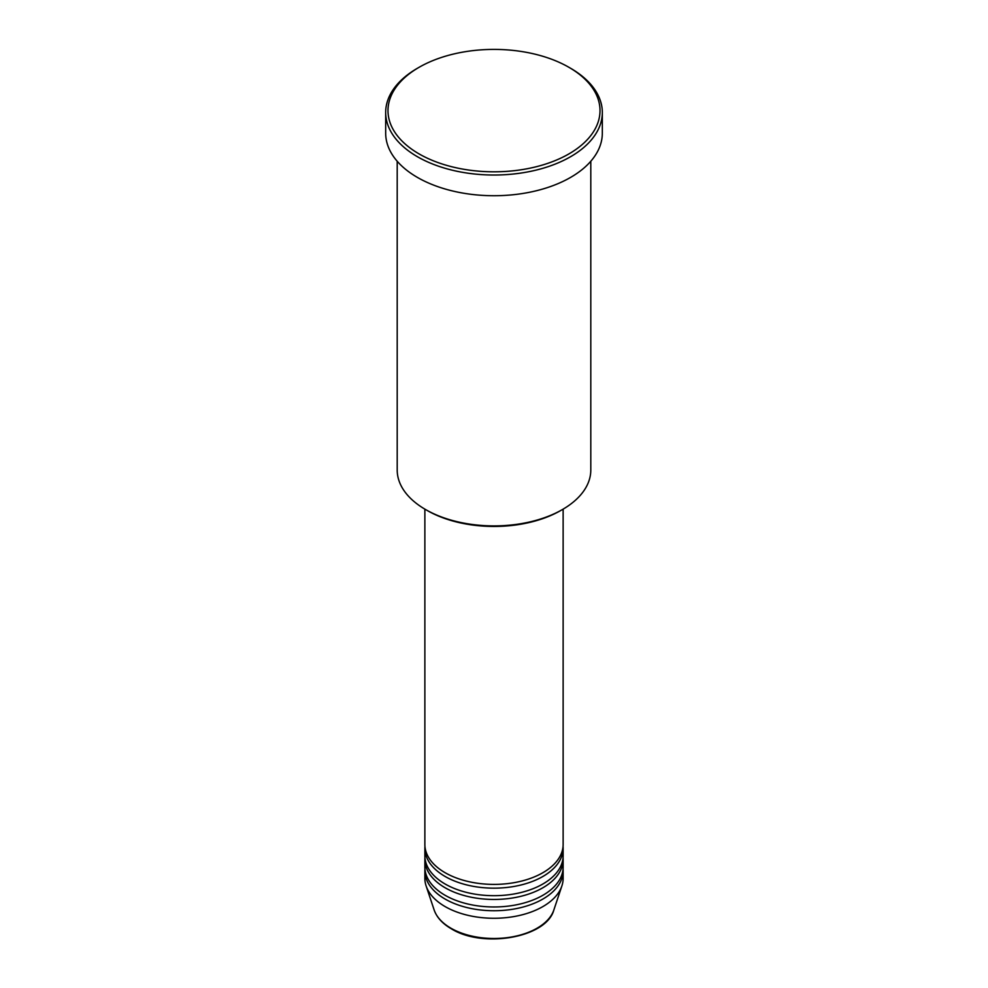 <?xml version="1.0" encoding="UTF-8"?>
<svg xmlns="http://www.w3.org/2000/svg" width="988" height="988" viewBox="0 0 988 988"><rect width="100%" height="100%" fill="white"/><g stroke="black" fill="none" stroke-linecap="round" stroke-linejoin="round"><path stroke-width="1.48" d="M424.865 509.129L424.865 844.481A69.135 39.915 0 0 0 445.106 872.7A69.135 39.915 0 0 0 520.454 881.358A69.135 39.915 0 0 0 563.135 844.481L563.135 509.129M424.939 846.358A69.135 39.915 0 0 0 424.865 848.247A69.135 39.915 0 0 0 445.106 876.467A69.135 39.915 0 0 0 520.454 885.125A69.135 39.915 0 0 0 563.135 848.247A69.135 39.915 0 0 0 563.061 846.358M424.865 848.247L424.865 855.769A69.135 39.915 0 0 0 445.106 884.001A69.135 39.915 0 0 0 520.454 892.646A69.135 39.915 0 0 0 563.135 855.769L563.135 848.247M424.939 857.658A69.135 39.915 0 0 0 424.865 859.535A69.135 39.915 0 0 0 445.106 887.755A69.135 39.915 0 0 0 520.454 896.412A69.135 39.915 0 0 0 563.135 859.535A69.135 39.915 0 0 0 563.061 857.658M424.865 859.535L424.865 867.056A69.135 39.915 0 0 0 445.106 895.289A69.135 39.915 0 0 0 520.454 903.934A69.135 39.915 0 0 0 563.135 867.056L563.135 859.535M424.939 868.946A69.135 39.915 0 0 0 424.865 870.823A69.135 39.915 0 0 0 445.106 899.055A69.135 39.915 0 0 0 520.454 907.7A69.135 39.915 0 0 0 563.135 870.823A69.135 39.915 0 0 0 563.061 868.946M562.444 509.536L560.814 510.475A94.49 54.55 180 0 1 427.187 510.475L425.556 509.536A96.799 55.884 0 0 0 562.444 509.536A96.799 55.884 0 0 0 590.799 470.016L590.799 161.254M419.036 153.881A106.012 61.207 0 0 0 568.965 153.881A106.012 61.207 0 0 0 568.965 67.332L570.595 68.271A108.322 62.54 180 0 1 602.322 112.484A108.322 62.54 180 0 1 535.447 170.269A108.322 62.54 180 0 1 417.405 156.709A108.322 62.54 180 0 1 385.678 112.484A108.322 62.54 180 0 1 417.405 68.271L419.036 67.332A106.012 61.207 0 0 0 419.036 153.881M385.678 112.484L385.678 133.182A108.322 62.54 0 0 0 417.405 177.408A108.322 62.54 0 0 0 535.447 190.968A108.322 62.54 0 0 0 602.322 133.182L602.322 112.484M424.865 870.823L424.865 878.357A69.135 39.915 0 0 0 426.112 885.915A69.135 39.915 0 0 0 445.106 906.576A69.135 39.915 0 0 0 514.254 916.518A69.135 39.915 0 0 0 561.888 885.915A69.135 39.915 0 0 0 563.135 878.357L563.135 870.823M570.595 68.271L568.965 67.332A106.012 61.207 0 0 0 419.036 67.332M397.201 161.254L397.201 470.016A96.799 55.884 0 0 0 425.556 509.536L427.187 510.475M450.899 928.189A60.947 35.185 0 0 0 511.858 936.945A60.947 35.185 0 0 0 553.848 909.973C546.512 937.748 482.947 948.641 451.318 928.782C442.488 923.657 436.758 917.383 434.152 909.973A60.947 35.185 0 0 0 450.899 928.189M553.848 909.973L561.888 885.915M434.152 909.973L426.112 885.915"/></g></svg>
